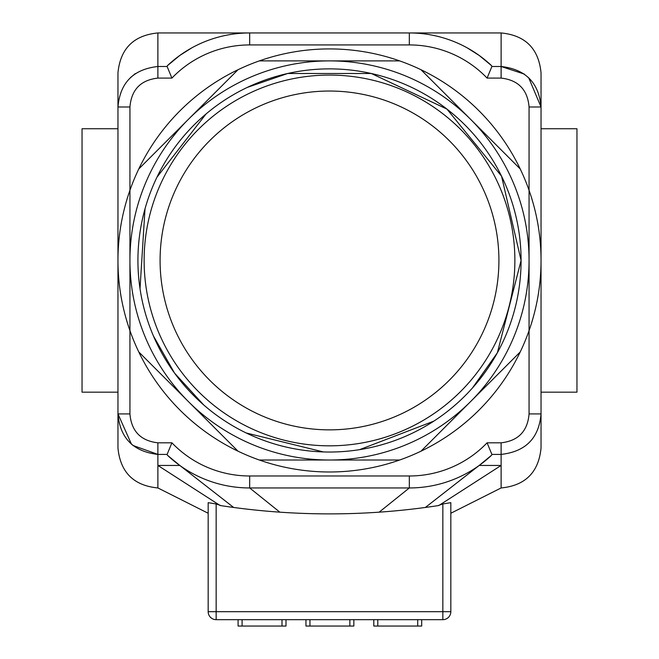 <?xml version="1.0" encoding="UTF-8"?>
<svg xmlns="http://www.w3.org/2000/svg" width="659" height="659" viewBox="0 0 659 659"><rect width="100%" height="100%" fill="white"/><g stroke="black" fill="none" stroke-linecap="round" stroke-linejoin="round"><path stroke-width="0.99" d="M305.949 619.666L305.949 626.05L353.85 626.05L353.85 619.666M238.097 619.666L238.097 626.05L285.998 626.05L285.998 619.666M373.801 619.666L373.801 626.05L421.694 626.05L421.694 619.666M442.848 619.666L442.848 611.684L216.152 611.684L216.152 619.666L442.848 619.666A7.982 7.982 0 0 0 450.83 611.684A7.982 7.982 0 0 1 442.848 619.666M216.152 619.666A7.982 7.982 0 0 1 208.17 611.684L208.17 502.669L216.152 503.962L220.139 505.264M216.152 503.962L216.152 611.684L208.17 611.684M450.83 611.684L442.848 611.684L442.848 503.962L450.83 502.669L450.83 611.684M438.861 505.264L442.848 503.962M501.12 442.815L501.12 454.405C525.66 451.646 538.963 438.153 541.039 413.918L541.039 424.618L541.039 413.918L529.062 413.918C527.612 431.225 518.303 440.855 501.12 442.815L487.092 442.815L491.886 454.405L501.12 454.405L501.12 465.443L438.861 505.511A718.425 718.425 0 0 1 438.062 505.634A718.425 718.425 0 0 1 220.938 505.634A718.425 718.425 0 0 1 220.139 505.511L157.88 465.443L157.88 454.405L132.83 445.41M208.17 503.262L208.17 502.669M208.17 513.254L157.88 487.948L157.88 465.443L179.8 465.443L233.648 507.463M479.2 55.455L467.371 47.959L479.2 55.455L491.63 65.719A119.74 119.74 0 0 0 409.321 32.95A119.74 119.74 0 0 1 491.63 65.719L491.886 66.501L487.092 78.091L491.886 66.501L501.12 66.501L524.375 74.096M191.629 47.959L179.8 55.455L191.629 47.959M450.83 513.254L501.12 487.948L501.12 465.443L479.2 465.443L425.352 507.463M130.416 77.63L135.342 73.594M409.321 475.979L249.679 475.979A107.763 107.763 0 0 1 171.908 442.815L157.88 442.815C140.705 440.83 131.388 431.192 129.938 413.918L129.938 190.294A211.539 211.539 0 0 1 138.777 168.951L188.392 119.337A199.562 199.562 0 0 0 329.5 460.015A199.562 199.562 0 0 0 470.608 119.337A199.562 199.562 0 0 0 329.5 60.892L399.659 60.892A211.539 211.539 0 0 1 421.002 69.73L520.223 168.951A211.539 211.539 0 0 1 529.062 190.294L529.062 330.612A211.539 211.539 0 0 1 520.223 351.955L421.002 451.176A211.539 211.539 0 0 1 399.659 460.015L259.341 460.015A211.539 211.539 0 0 1 237.998 451.176L138.777 351.955A211.539 211.539 0 0 1 129.938 330.612L129.938 106.98L117.961 106.98L117.961 96.288L117.961 413.918C120.037 438.12 133.34 451.613 157.88 454.405L167.114 454.405L167.37 455.18A119.74 119.74 0 0 0 249.679 487.957L409.321 487.957A119.74 119.74 0 0 0 491.63 455.18A119.74 119.74 0 0 1 479.2 465.443L491.63 455.18L491.886 454.405L487.092 442.815A107.763 107.763 0 0 1 409.321 475.979L409.321 487.957L379.156 512.167M528.658 77.704L541.039 106.98L541.039 72.861C538.667 48.618 525.363 35.314 501.12 32.95L501.12 78.091C518.271 80.052 527.587 89.682 529.062 106.98L529.062 190.294A211.539 211.539 0 0 1 529.062 330.612L529.062 413.918M117.961 106.98C120.07 82.721 133.373 69.228 157.88 66.501L157.88 78.091L171.908 78.091L167.114 66.501L157.88 66.501L157.88 32.95C133.637 35.314 120.333 48.618 117.961 72.861L117.961 96.288M541.039 413.918L541.039 106.98C538.93 82.754 525.618 69.261 501.12 66.501M131.512 444.29L117.961 413.918L117.961 448.038C120.333 472.281 133.637 485.592 157.88 487.957M501.12 487.957C525.363 485.592 538.667 472.281 541.039 448.038L541.039 424.618M179.8 465.443A119.74 119.74 0 0 1 167.37 455.18A119.74 119.74 0 0 0 179.8 465.443L167.37 455.18A119.74 119.74 0 0 0 249.679 487.957L279.844 512.167M171.908 442.815L167.114 454.405L171.908 442.815M501.12 32.95L249.679 32.95A119.74 119.74 0 0 0 167.37 65.719L167.114 66.501L171.908 78.091A107.763 107.763 0 0 1 249.679 44.927L409.321 44.927L409.321 32.95A119.74 119.74 0 0 1 491.63 65.719M541.039 106.98L529.062 106.98M129.938 413.918L117.961 413.918M167.37 65.719L179.8 55.455M541.039 392.163L576.954 392.163L576.954 128.744L541.039 128.744M117.961 392.163L82.045 392.163L82.045 128.744L117.961 128.744M188.392 119.337L237.998 69.73A211.539 211.539 0 0 1 259.341 60.892L329.5 60.892A199.562 199.562 0 0 0 188.392 119.337M237.998 451.176L138.777 351.955A211.539 211.539 0 0 0 237.998 451.176M129.938 330.612A211.539 211.539 0 0 1 129.938 190.294M138.777 168.951A211.539 211.539 0 0 1 237.998 69.73L138.777 168.951M259.341 60.892A211.539 211.539 0 0 1 399.659 60.892M421.002 69.73A211.539 211.539 0 0 1 520.223 168.951M520.223 351.955A211.539 211.539 0 0 1 421.002 451.176M399.659 460.015A211.539 211.539 0 0 1 259.341 460.015M309.944 619.666L309.944 626.05M349.855 619.666L349.855 626.05M242.092 619.666L242.092 626.05M282.003 619.666L282.003 626.05M377.796 619.666L377.796 626.05M417.707 619.666L417.707 626.05M472.462 387.986L497.38 352.746L521.08 260.453A191.58 191.58 0 0 0 233.714 94.542A191.58 191.58 0 0 0 233.714 426.365A191.58 191.58 0 0 0 521.08 260.453L501.548 176.167L446.917 109.073L371.289 73.487L287.711 73.487L247.298 87.4M514.877 260.453A185.377 185.377 0 0 0 236.812 99.913A185.377 185.377 0 0 0 236.812 420.994A185.377 185.377 0 0 0 514.877 260.453M498.912 260.453A169.412 169.412 0 0 0 244.794 113.735A169.412 169.412 0 0 0 244.794 407.163A169.412 169.412 0 0 0 498.912 260.453M491.63 455.18A119.74 119.74 0 0 1 479.2 465.443M409.321 44.927A107.763 107.763 0 0 1 487.092 78.091L501.12 78.091M249.679 475.979L249.679 487.957M157.88 442.815L157.88 454.405M157.88 32.95L249.679 32.95L249.679 44.927M129.938 106.98C131.413 89.657 140.729 80.027 157.88 78.091M206.069 113.933L156.941 177.222M145.021 208.771L140.021 288.724M153.399 335.901L174.511 373.06L203.647 404.898M246.169 432.963L323.388 451.934M359.567 449.66L433.795 421.159"/></g></svg>
